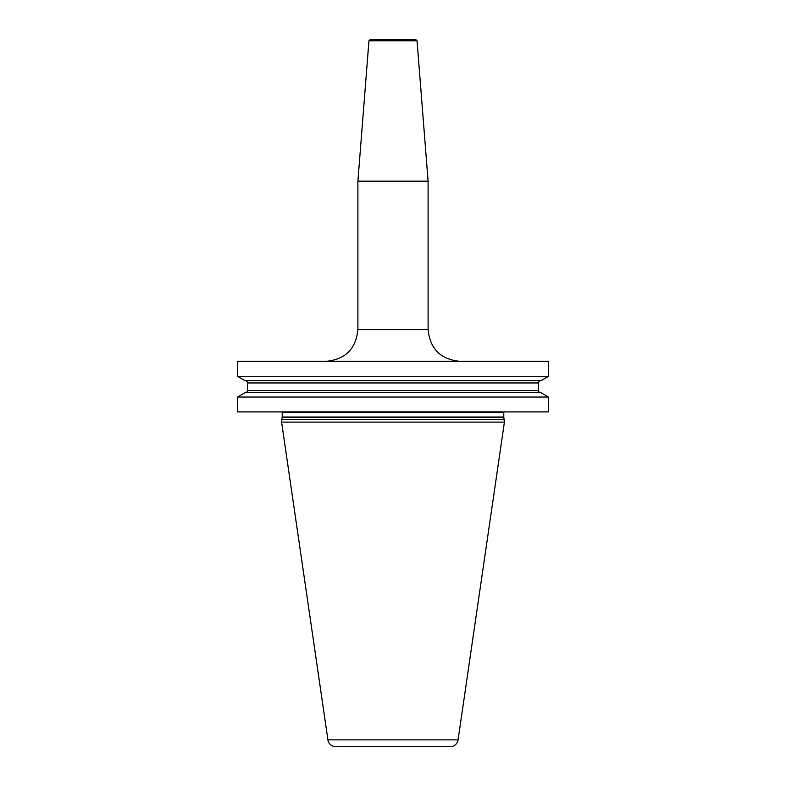 <?xml version="1.0" encoding="UTF-8"?>
<svg xmlns="http://www.w3.org/2000/svg" width="786" height="786" viewBox="0 0 786 786"><rect width="100%" height="100%" fill="white"/><g stroke="black" fill="none" stroke-linecap="round" stroke-linejoin="round"><path stroke-width="1.18" d="M548.52 397.058L548.52 411.903L237.48 411.903L237.48 397.058L245.065 392.686L540.935 392.686L548.52 397.058L237.48 397.058M548.52 361.334L548.52 376.337L237.48 376.337L237.48 361.334L548.52 361.334M504.416 419.557L281.585 419.557L281.585 422.111L504.416 422.111L503.816 417.337A1.277 1.277 0 0 1 503.777 417.012L503.777 412.542A1.277 1.277 0 0 1 503.944 411.903M281.585 419.557L282.184 417.337A1.277 1.277 0 0 0 282.223 417.012L282.223 412.542A1.277 1.277 0 0 0 282.056 411.903M281.585 422.111L327.929 739.872A7.978 7.978 0 0 0 335.819 746.7L450.182 746.7A7.978 7.978 0 0 0 458.071 739.872L327.929 739.872M504.416 422.111L458.071 739.872M428.095 329.442L428.095 181.173L357.905 181.173L357.905 329.442L428.095 329.442C429.981 348.817 440.612 359.448 459.987 361.334M368.958 40.774L370.55 39.3L415.45 39.3L417.042 40.774L368.958 40.774L357.905 181.173M548.52 376.337L540.935 380.719L245.065 380.719L237.48 376.337M540.778 392.686A2.23 2.23 0 0 1 538.548 390.445L538.548 382.949A2.23 2.23 0 0 1 540.778 380.719M245.222 392.686A2.23 2.23 0 0 0 247.452 390.445L247.452 382.949A2.23 2.23 0 0 0 245.222 380.719M503.777 412.542L282.223 412.542M503.777 417.012L282.223 417.012M503.816 417.337L282.184 417.337M538.548 382.949L247.452 382.949M538.548 390.445L247.452 390.445M357.905 329.442C356.019 348.817 345.388 359.448 326.013 361.334M417.042 40.774L428.095 181.173"/></g></svg>
